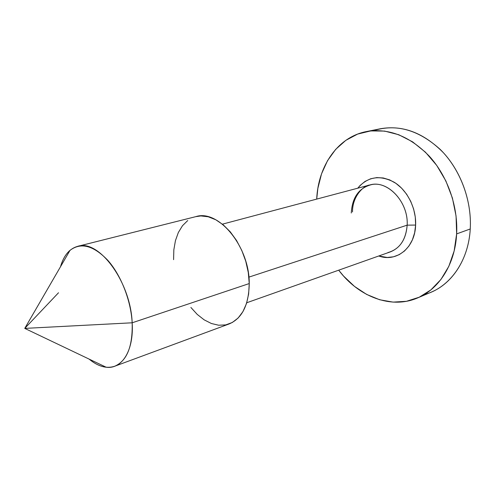 <?xml version="1.0" encoding="UTF-8"?>
<svg xmlns="http://www.w3.org/2000/svg" width="495" height="495" viewBox="0 0 495 495"><rect width="100%" height="100%" fill="white"/><g stroke="black" fill="none" stroke-linecap="round" stroke-linejoin="round"><path stroke-width="0.74" d="M246.733 302.761L390.382 251.868C400.511 247.754 406.098 238.85 407.156 225.157L415.627 225.058L415.28 217.002L413.616 208.964L410.695 201.267L406.649 194.25L401.649 188.199L395.913 183.354L389.689 179.902L383.235 177.965L376.806 177.594L370.668 178.775L365.038 181.43L360.131 185.433L357.767 188.187C367.581 176.659 379.727 174.679 394.218 182.247C407.255 190.185 416.351 208.24 415.627 225.058L407.156 225.157C408.616 202.894 388.785 180.824 371.64 184.598C359.024 187.815 352.236 197.282 351.271 213.005M417.718 297.885L431.133 292.186C452.523 283.394 468.623 258.86 470.244 228.981L456.637 233.9C455.122 264.287 439.028 289.136 417.588 297.94C390.908 309.462 358.504 296.585 338.698 270.177L343.555 276.049L354.494 286.407L366.659 294.426L379.659 299.753L393.079 302.111L406.432 301.3L419.216 297.217L430.885 289.891L440.921 279.489L448.823 266.335L454.163 250.928L456.637 233.9L470.244 228.981C468.493 262.183 448.792 288.331 424.159 294.605M114.735 366.226L229.154 323.94C242.135 318.396 248.83 304.939 249.245 283.561L132.171 322.796C132.778 346.42 126.968 360.892 114.735 366.226C106.648 368.899 98.103 366.523 89.1 359.092C94.817 363.862 100.51 366.578 106.177 367.234C121.968 369.406 133.966 350.652 132.171 322.796L24.75 328.395L58.521 292.755M387.913 252.58C399.446 249.307 405.863 240.168 407.156 225.157L248.874 277.132L407.156 225.157C408.721 201.873 387.084 179.345 369.697 185.019L222.41 224.161M373.428 130.674C396.167 123.521 418.424 129.77 440.204 149.41C460.072 168.931 471.958 200.258 470.244 228.981C471.846 201.88 461.433 172.371 443.427 152.751C423.769 132.877 402.806 124.87 380.544 128.731L366.405 131.577M195.81 216.649L200.846 215.931L208.246 216.779L215.826 219.786L223.288 224.879L230.305 231.883L236.573 240.527L241.801 250.47L245.768 261.267L248.28 272.467L249.245 283.561L248.626 294.073L246.479 303.571L242.915 311.658L238.107 318.044L232.291 322.499L225.714 324.906L218.648 325.227L211.365 323.495L204.144 319.832L197.239 314.412L190.878 307.445M173.584 259.671L173.838 249.814L175.434 240.65L178.342 232.514L182.482 225.72L187.735 220.541M249.245 283.561C249.591 246.634 218.462 209.088 195.94 216.612L77.641 246.349C98.765 238.868 130.742 281.896 132.171 322.796L249.245 283.561M106.177 367.234L24.75 328.395L132.171 322.796C130.921 300.527 121.052 275.294 107.891 260.407C93.518 245.458 80.889 242.105 70.005 250.346C65.699 254.09 62.537 259.547 60.514 266.718C63.744 255.5 69.448 248.707 77.641 246.349M316.701 199.101C318.13 166.122 337.596 137.195 366.121 131.633C388.439 127.766 409.52 135.976 429.369 156.253C447.542 176.276 458.141 206.347 456.637 233.9L456.062 216.006L452.418 198.074L445.871 180.941L436.732 165.417L425.453 152.2L412.595 141.848L398.772 134.739L384.609 131.088L370.712 130.915L357.625 134.089L345.819 140.351L335.69 149.354L327.529 160.671L321.54 173.825L317.87 188.335L316.701 199.101M378.755 255.989C396.408 262.542 415.076 247.939 415.627 225.058L414.643 232.78L412.385 239.852L408.963 246.003L404.533 250.984L399.286 254.628L393.445 256.806L387.245 257.474L378.749 255.989M352.502 211.928C352.31 196.255 363.745 185.384 369.697 185.019M70.005 250.346L24.75 328.395"/></g></svg>
